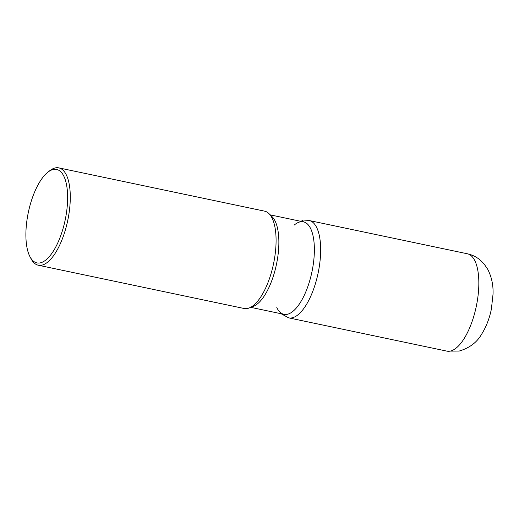 <?xml version="1.0" encoding="UTF-8"?>
<svg xmlns="http://www.w3.org/2000/svg" width="519" height="519" viewBox="0 0 519 519"><rect width="100%" height="100%" fill="white"/><g stroke="black" fill="none" stroke-linecap="round" stroke-linejoin="round"><path stroke-width="0.78" d="M47.748 172.302A47.748 18.807 -78.1 0 0 28.35 212.303A47.748 18.807 -78.1 0 0 29.992 256.736A47.748 18.807 -78.1 0 0 40.281 262.867A47.748 18.807 -78.1 0 0 66.594 211.875A47.748 18.807 -78.1 0 0 53.236 169.486A47.748 18.807 -78.1 0 0 47.748 172.302L49.577 170.848A49.74 19.592 101.9 0 1 55.299 167.916A49.74 19.592 101.9 0 1 58.783 167.877L264.58 211.149A49.74 19.592 101.9 0 1 269.004 213.659A49.74 19.592 101.9 0 1 273.526 263.814A49.74 19.592 101.9 0 1 249.204 307.968A49.74 19.592 101.9 0 1 244.086 308.487M58.783 167.877A49.74 19.592 101.9 0 1 68.54 216.326A49.74 19.592 101.9 0 1 41.799 265.183A49.74 19.592 101.9 0 1 38.315 265.228A49.74 19.592 101.9 0 1 31.082 258.799L29.992 256.736M303.44 221.86A47.248 18.613 101.9 0 1 311.925 271.962A47.248 18.613 101.9 0 1 283.971 314.332M269.004 213.659L272.144 216.78A47.248 18.613 101.9 0 1 276.445 264.424A47.248 18.613 101.9 0 1 253.337 306.372M294.137 225.129A47.248 18.613 101.9 0 1 314.073 257.093A47.248 18.613 101.9 0 1 287.305 314.3A47.248 18.613 101.9 0 1 276.796 307.592M302.895 220.562A7.96 7.201 77.8 0 0 300.936 221.334M467.334 253.772C472.296 254.855 476.689 257.035 480.497 260.311L484.104 263.983L487.743 269.322C491.59 276.841 493.361 285.074 493.05 294.014L491.396 308.974C489.501 318.426 486.232 326.853 481.587 334.255C476.909 342.436 469.423 348.041 459.133 351.071L446.865 351.123A49.74 19.592 -78.1 0 0 450.349 351.084A49.74 19.592 -78.1 0 0 477.091 302.22A49.74 19.592 -78.1 0 0 467.334 253.772L309.149 220.517L300.553 221.25M309.142 220.517A49.74 19.592 101.9 0 1 318.906 268.965A49.74 19.592 101.9 0 1 292.165 317.823A49.74 19.592 101.9 0 1 288.681 317.862L446.865 351.123M244.112 308.494L38.315 265.228M303.433 221.86L270.23 214.872M283.99 314.339L250.787 307.358M253.304 306.385L249.172 307.981M281.11 313.729L288.681 317.862"/></g></svg>
